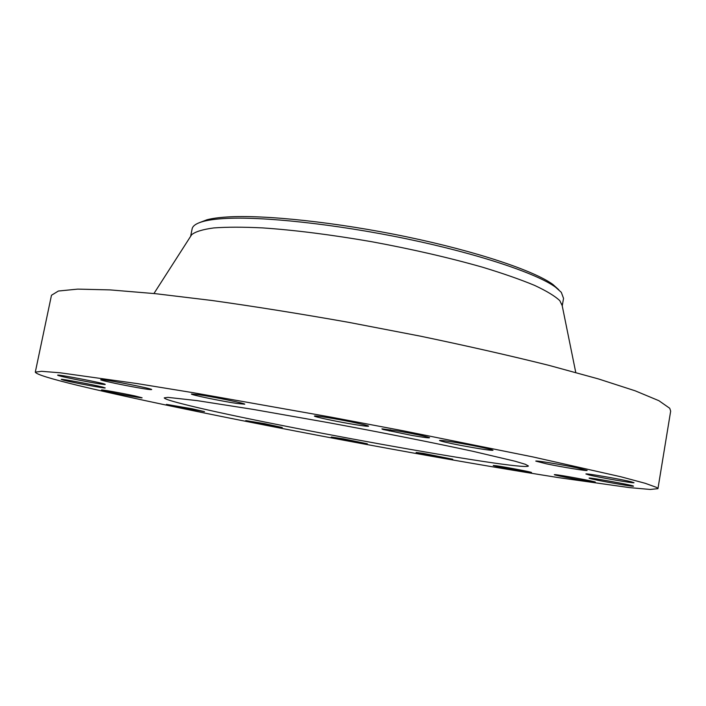 <?xml version="1.0" encoding="UTF-8"?>
<svg xmlns="http://www.w3.org/2000/svg" width="706" height="706" viewBox="0 0 706 706"><rect width="100%" height="100%" fill="white"/><g stroke="black" fill="none" stroke-linecap="round" stroke-linejoin="round"><path stroke-width="1.06" d="M656.73 487.467L645.258 483.31L620.865 476.771L532.889 456.923L403.055 430.766L330.743 417.087L193.656 392.783L137.026 383.561L60.248 372.803L41.539 371.312L35.3 372.141C36.165 374.312 50.435 378.751 78.11 385.458C153.784 403.708 290.263 430.854 412.984 452.943C466.339 462.492 515.062 470.743 559.134 477.715L629.434 487.608L650.2 489.461L657.948 488.667L656.73 487.467M657.948 488.667L670.665 411.13L669.738 408.28L658.892 400.699L635.206 390.824L598.3 378.884L548.774 365.32C510.006 355.656 467.204 345.94 420.379 336.153L348.596 322.324C300.332 313.791 254.795 306.51 211.994 300.491L155.267 293.661L110.065 289.901L77.704 289.116L58.395 291.031L51.476 295.258L35.3 372.141M399.269 431.225L382.167 428.86L383.014 429.477L412.119 435.461C424.2 437.526 430.007 438.25 429.522 437.632C425.612 436.273 415.525 434.137 399.269 431.225M354.836 441.912L367.332 443.783L343.645 438.894L331.299 437.04L354.836 441.912M182.024 403.779C256.949 423.221 524.311 471.705 528.432 466.004L525.352 464.301L515.106 461.239L473.055 451.337C435.072 443.077 381.628 432.46 328.052 422.585L253.189 409.401L196.983 400.602L167.949 397.381L164.242 397.849C164.357 398.811 170.287 400.787 182.024 403.779M423.309 453.384L416.116 452.449L445.301 458.256L452.758 459.235L423.309 453.384M496.362 465.783L493.22 465.492C492.356 465.845 518.513 470.867 528.132 472.208L531.539 472.526C532.615 472.217 505.628 467.037 496.362 465.783M554.872 474.635L554.325 474.67C553.248 475.147 589.501 481.88 594.602 482.154L595.299 482.127C596.588 481.677 559.073 474.723 554.872 474.635M589.298 478.262C591.769 479.533 634.262 487.131 633.485 486.16L633.361 486.063C631.764 484.925 587.86 477.071 589.095 478.13L589.298 478.262M589.183 474.997C599.923 477.635 634.809 483.619 634.006 482.675L631.076 481.748C620.592 479.127 584.683 472.976 585.936 474L589.183 474.997M546.515 463.842C562.108 467.107 587.701 471.273 587.136 470.425L576.767 467.787C560.882 464.433 534.919 460.233 535.792 461.124L546.515 463.842M461.874 445.61C480.08 448.972 490.458 450.534 493.009 450.278C492.1 449.554 484.669 447.842 470.717 445.142C452.228 441.727 441.824 440.165 439.503 440.456C440.57 441.224 448.028 442.936 461.874 445.61M349.885 423.732C361.498 425.727 367.729 426.539 368.576 426.195C369.388 425.63 349.726 421.358 332.764 418.446C321.221 416.478 315.105 415.675 314.408 416.046C313.799 416.664 333.311 420.873 349.885 423.732M237.092 403.479L244.717 404.211C246.173 403.585 213.803 396.878 198.58 394.689L191.441 394.027C190.408 394.751 221.869 401.246 237.092 403.479M150.369 389.606L151.649 389.571C153.467 388.882 108.424 379.934 101.735 379.66L100.711 379.722C99.467 380.516 142.868 389.138 150.369 389.606M105.097 384.293C103.482 383.014 56.506 373.986 57.645 375.186L57.883 375.345C60.919 376.889 106.147 385.547 105.229 384.408L105.097 384.293M102.494 387.056C93.077 384.629 60.222 378.54 61.272 379.422L64.299 380.357C74.342 382.89 105.979 388.732 105.185 387.912L102.494 387.056M134.917 395.951C122.756 393.295 100.799 389.377 101.505 389.994L109.051 391.901C121.3 394.566 142.63 398.369 142.1 397.787L134.917 395.951M192.023 408.765L166.439 404.388L179.13 407.309L204.493 411.642L192.023 408.765M264.256 423.591L245.759 420.591L263.806 424.5L282.268 427.492L264.256 423.591M389.235 430.987L390.444 429.786M558.746 289.725L552.93 284.483C534.345 270.822 477.062 251.486 406.753 236.837C336.497 222.178 263.726 214.536 226.758 217.007C218.595 217.536 212.029 218.445 207.052 219.751L199.727 222.54M562.188 305.627L559.849 300.721C555.084 296.141 546.665 291.031 534.592 285.392C520.454 279.523 503.122 273.469 482.586 267.221C449.087 257.681 412.039 249.165 371.427 241.664C330.929 234.683 294.64 230.094 262.544 227.897C242.988 226.953 226.705 226.961 213.706 227.941C202.772 229.415 195.438 231.656 191.697 234.666L190.77 236.113M562.241 305.883L563.547 298.364L561.305 292.328L555.56 287.201C536.781 273.425 478.492 253.816 406.832 238.884C335.209 223.961 261.079 216.133 223.573 218.586C215.295 219.107 208.641 220.025 203.61 221.34C196.55 223.22 192.729 225.726 192.129 228.859L190.629 236.333M381.893 428.913L383.014 429.477M561.844 303.933L575.761 372.468M191.697 234.666L153.943 293.528M552.93 284.483L555.56 287.201M207.052 219.751L203.61 221.34"/></g></svg>
